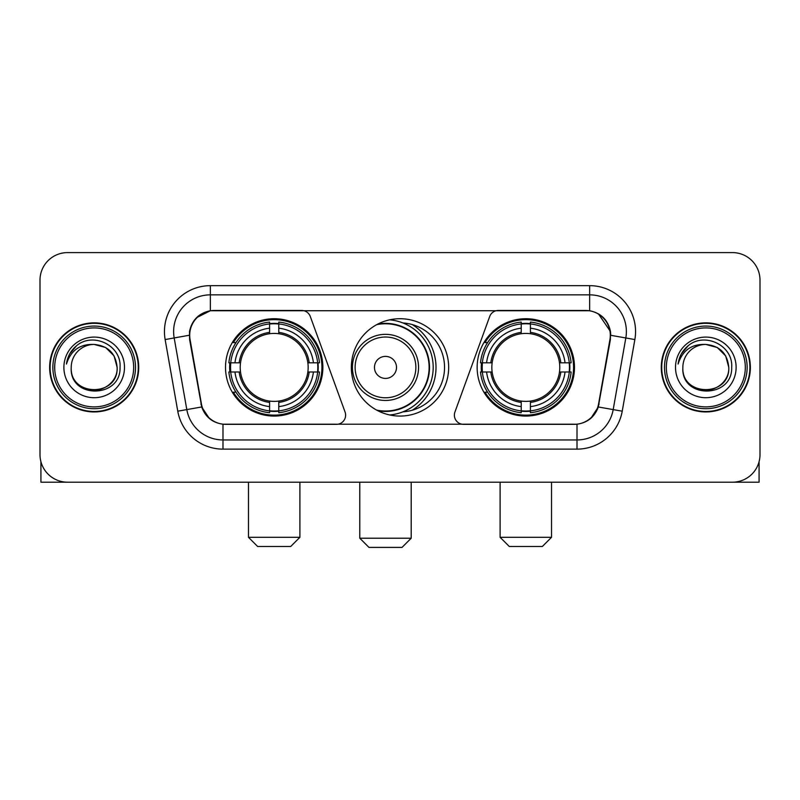 <?xml version="1.0" encoding="UTF-8"?>
<svg xmlns="http://www.w3.org/2000/svg" width="800" height="800" viewBox="0 0 800 800"><rect width="100%" height="100%" fill="white"/><g stroke="black" fill="none" stroke-linecap="round" stroke-linejoin="round"><path stroke-width="1.2" d="M345.62 415.15A9.18 9.18 0 0 1 336.43 424.34L225.83 424.34A24.8 24.8 0 0 1 201.41 403.85L190.07 339.56A24.8 24.8 0 0 1 214.49 310.46L301.67 310.46A9.18 9.18 0 0 1 310.3 316.5L345.06 412.01A9.18 9.18 0 0 1 345.62 415.15M477.14 367.4A48.67 48.67 0 0 0 525.82 416.07A48.67 48.67 0 0 0 574.49 367.4A48.67 48.67 0 0 0 525.82 318.72A48.67 48.67 0 0 0 477.14 367.4M225.51 367.4A48.67 48.67 0 0 0 274.18 416.07A48.67 48.67 0 0 0 322.86 367.4A48.67 48.67 0 0 0 274.18 318.72A48.67 48.67 0 0 0 225.51 367.4M229.88 371.99A44.54 44.54 0 0 1 229.88 362.81M481.51 371.99A44.54 44.54 0 0 1 481.51 362.81M402.97 322.96A44.54 44.54 0 0 1 444.54 367.4A44.54 44.54 0 0 1 402.97 411.84M448.67 367.4A48.67 48.67 0 0 1 400 416.07A48.67 48.67 0 0 1 351.33 367.4A48.67 48.67 0 0 1 400 318.72A48.67 48.67 0 0 1 448.67 367.4M585.51 310.46L498.33 310.46A9.18 9.18 0 0 0 489.7 316.5L454.94 412.01A9.18 9.18 0 0 0 463.57 424.34L574.17 424.34A24.8 24.8 0 0 0 598.59 403.85L609.93 339.56A24.8 24.8 0 0 0 585.51 310.46M49.64 367.4A44.54 44.54 0 0 0 94.18 411.94A44.54 44.54 0 0 0 138.72 367.4A44.54 44.54 0 0 0 94.18 322.86A44.54 44.54 0 0 0 49.64 367.4M661.28 367.4A44.54 44.54 0 0 0 705.82 411.94A44.54 44.54 0 0 0 750.36 367.4A44.54 44.54 0 0 0 705.82 322.86A44.54 44.54 0 0 0 661.28 367.4M189.51 331.58C191.89 320.09 198.84 313.14 210.36 310.73L589.64 310.73C601.15 313.13 608.1 320.08 610.49 331.58L610.39 339.56L598.29 406.97C594.67 416.95 587.57 422.71 577.01 424.22L222.99 424.22C212.45 422.73 205.36 416.97 201.71 406.97L189.61 339.56L189.51 331.58M196.55 317.67L210.36 310.73L210.36 294.85L589.64 294.85A36.73 36.73 0 0 1 625.82 337.96L613.19 409.59A36.73 36.73 0 0 1 577.01 439.95L222.99 439.95A36.73 36.73 0 0 1 186.81 409.59L174.18 337.96A36.73 36.73 0 0 1 210.36 294.85L210.36 285.66L589.64 285.66L589.64 310.73M598.37 313.79L610.49 331.58L610.77 335.31L634.86 339.56L622.23 411.19A45.92 45.92 0 0 1 577.01 449.13L222.99 449.13A45.92 45.92 0 0 1 177.77 411.19L165.14 339.56A45.92 45.92 0 0 1 210.36 285.66M225.37 424.34L222.99 424.22L222.99 449.13M577.01 449.13L577.01 424.22L574.63 424.34M622.23 411.19L598.29 406.97L590.88 418.27M209.28 418.41L201.71 406.97L177.77 411.19M599.05 403.85L598.9 404.63M201.1 404.63L200.95 403.85M165.14 339.56L189.23 335.26M760 280.15A27.55 27.55 0 0 0 732.45 252.6L67.55 252.6A27.55 27.55 0 0 0 40 280.15L40 454.64A27.55 27.55 0 0 0 67.55 482.19L732.45 482.19A27.55 27.55 0 0 0 760 454.64L760 280.15L760 454.64M40 280.15L40 454.64M732.45 252.6L67.55 252.6M67.55 482.19L732.45 482.19M40.92 461.7L40.92 482.19L147.45 482.19M133.67 367.4A39.49 39.49 0 0 0 94.18 327.91A39.49 39.49 0 0 0 54.69 367.4A39.49 39.49 0 0 0 94.18 406.89A39.49 39.49 0 0 0 133.67 367.4M135.51 367.4A41.33 41.33 0 0 0 94.18 326.07A41.33 41.33 0 0 0 52.86 367.4A41.33 41.33 0 0 0 94.18 408.72A41.33 41.33 0 0 0 135.51 367.4M138.27 367.4A44.08 44.08 0 0 0 94.18 323.32A44.08 44.08 0 0 0 50.1 367.4A44.08 44.08 0 0 0 94.18 411.48A44.08 44.08 0 0 0 138.27 367.4M117.14 367.4C115.78 353.45 108.13 345.8 94.18 344.44L105.66 347.51L114.07 355.92L117.14 367.4L114.07 355.92L105.66 347.51L94.18 344.44L105.66 347.51L114.07 355.92L117.14 367.4L114.07 355.92L105.66 347.51L94.18 344.44L105.66 347.51L114.07 355.92L117.14 367.4C118.55 397.02 69.82 397.02 71.22 367.4C69.18 399.26 121.12 398.55 120.04 367.4C121.75 345.53 93.09 331.63 76.58 345.71C70.82 350.53 67.45 356.64 66.45 364.06C70.79 350.38 80.03 343.84 94.18 344.44L105.66 347.51L114.07 355.92L117.14 367.4C118.55 397.02 69.82 397.02 71.22 367.4C69.82 397.02 118.55 397.02 117.14 367.4C118.55 397.02 69.82 397.02 71.22 367.4C69.82 397.02 118.55 397.02 117.14 367.4C118.55 397.02 69.82 397.02 71.22 367.4C69.82 397.02 118.55 397.02 117.14 367.4C118.55 397.02 69.82 397.02 71.22 367.4C69.82 397.02 118.55 397.02 117.14 367.4C118.55 397.02 69.82 397.02 71.22 367.4C69.82 397.02 118.55 397.02 117.14 367.4C118.55 397.02 69.82 397.02 71.22 367.4C69.82 397.02 118.55 397.02 117.14 367.4C118.55 397.02 69.82 397.02 71.22 367.4A22.96 22.96 0 0 1 94.18 344.44L105.66 347.51L114.07 355.92L117.14 367.4C118.06 385.22 95.15 397.06 81.17 386.31M63.88 367.4A30.31 30.31 0 0 0 94.18 397.7A30.31 30.31 0 0 0 124.49 367.4A30.31 30.31 0 0 0 94.18 337.09A30.31 30.31 0 0 0 63.88 367.4M76.57 345.72L69.8 353.77M69.38 354.55L69.99 353.44L69.38 354.55M290.71 546.48L257.65 546.48L248.47 537.3L299.9 537.3L290.71 546.48M278.78 410.87L278.78 412.72A45.55 45.55 0 0 0 319.5 371.99L317.66 371.99A43.71 43.71 0 0 1 278.78 410.87L278.78 406.62A39.49 39.49 0 0 0 313.41 371.99L307.85 371.99A33.98 33.98 0 0 0 278.78 333.73L278.78 323.93A43.71 43.71 0 0 1 317.66 362.81L319.5 362.81A45.55 45.55 0 0 0 278.78 322.08L278.78 323.93M230.71 371.99L228.86 371.99A45.55 45.55 0 0 0 269.59 412.72L269.59 410.87A43.71 43.71 0 0 1 230.71 371.99L234.96 371.99A39.49 39.49 0 0 0 269.59 406.62L269.59 401.07A33.98 33.98 0 0 0 307.85 371.99L309.21 371.99A35.32 35.32 0 0 1 278.78 402.42L278.78 406.62M269.59 323.93L269.59 322.08A45.55 45.55 0 0 0 228.86 362.81L230.71 362.81A43.71 43.71 0 0 1 269.59 323.93L269.59 328.18A39.49 39.49 0 0 0 234.96 362.81L240.52 362.81A33.98 33.98 0 0 0 269.59 401.07L269.59 402.42A35.32 35.32 0 0 1 239.16 371.99L234.96 371.99M230.8 371.99A43.62 43.62 0 0 1 230.8 362.81M278.78 324.02A43.62 43.62 0 0 0 269.59 324.02M317.56 362.81A43.62 43.62 0 0 1 317.56 371.99M317.66 362.81L313.41 362.81A39.49 39.49 0 0 0 278.78 328.18M313.41 371.99L317.66 371.99M269.59 406.62L269.59 410.87M307.85 362.81L313.41 362.81M278.78 401.12L278.78 402.42M269.59 401.07A33.98 33.98 0 0 1 240.52 371.99L239.16 371.99M278.78 410.78A43.62 43.62 0 0 1 269.59 410.78M234.96 362.81L230.71 362.81M269.59 333.67L269.59 328.18M278.78 333.73A33.98 33.98 0 0 0 240.52 362.81L239.16 362.81A35.32 35.32 0 0 1 269.59 332.37M278.78 333.67L278.78 332.37A35.32 35.32 0 0 1 309.21 362.81M235.97 342.6L233.37 342.6A47.76 47.76 0 0 1 321.94 367.4A47.76 47.76 0 0 1 233.37 392.19L235.97 392.19M542.35 546.48L509.29 546.48L500.1 537.3L551.53 537.3L542.35 546.48M530.41 410.87L530.41 412.72A45.55 45.55 0 0 0 571.14 371.99L569.29 371.99A43.71 43.71 0 0 1 530.41 410.87L530.41 406.62A39.49 39.49 0 0 0 565.04 371.99L559.48 371.99A33.98 33.98 0 0 0 530.41 333.73L530.41 323.93A43.71 43.71 0 0 1 569.29 362.81L571.14 362.81A45.55 45.55 0 0 0 530.41 322.08L530.41 323.93M482.34 371.99L480.5 371.99A45.55 45.55 0 0 0 521.22 412.72L521.22 410.87A43.71 43.71 0 0 1 482.34 371.99L486.59 371.99A39.49 39.49 0 0 0 521.22 406.62L521.22 401.07A33.98 33.98 0 0 0 559.48 371.99L560.84 371.99A35.32 35.32 0 0 1 530.41 402.42L530.41 406.62M521.22 323.93L521.22 322.08A45.55 45.55 0 0 0 480.5 362.81L482.34 362.81A43.71 43.71 0 0 1 521.22 323.93L521.22 328.18A39.49 39.49 0 0 0 486.59 362.81L492.15 362.81A33.98 33.98 0 0 0 521.22 401.07L521.22 402.42A35.32 35.32 0 0 1 490.79 371.99L486.59 371.99M482.44 371.99A43.62 43.62 0 0 1 482.44 362.81M530.41 324.02A43.62 43.62 0 0 0 521.22 324.02M569.2 362.81A43.62 43.62 0 0 1 569.2 371.99M569.29 362.81L565.04 362.81A39.49 39.49 0 0 0 530.41 328.18M565.04 371.99L569.29 371.99M521.22 406.62L521.22 410.87M559.48 362.81L565.04 362.81M530.41 401.12L530.41 402.42M521.22 401.07A33.98 33.98 0 0 1 492.15 371.99L490.79 371.99M530.41 410.78A43.62 43.62 0 0 1 521.22 410.78M486.59 362.81L482.34 362.81M521.22 333.67L521.22 328.18M530.41 333.73A33.98 33.98 0 0 0 492.15 362.81L490.79 362.81A35.32 35.32 0 0 1 521.22 332.37M530.41 333.67L530.41 332.37A35.32 35.32 0 0 1 560.84 362.81M487.61 342.6L485 342.6A47.76 47.76 0 0 1 573.57 367.4A47.76 47.76 0 0 1 485 392.19L487.61 392.19M402.02 547.4L368.96 547.4L359.78 538.21L411.2 538.21L402.02 547.4M396.51 367.4A11.02 11.02 0 0 0 385.49 356.38A11.02 11.02 0 0 0 374.47 367.4A11.02 11.02 0 0 0 385.49 378.42A11.02 11.02 0 0 0 396.51 367.4M418.55 367.4A33.06 33.06 0 0 0 385.49 334.34A33.06 33.06 0 0 0 352.43 367.4A33.06 33.06 0 0 0 385.49 400.46A33.06 33.06 0 0 0 418.55 367.4A33.06 33.06 0 0 1 385.49 400.46A33.06 33.06 0 0 1 352.43 367.4M376.68 410.12A43.62 43.62 0 0 0 429.11 367.4A43.62 43.62 0 0 0 376.68 324.67M412.3 410.21A50.51 50.51 0 0 0 412.3 324.59M389.69 319.83A47.76 47.76 0 0 1 389.69 414.97M759.08 461.7L759.08 482.19L652.55 482.19M745.31 367.4A39.49 39.49 0 0 0 705.82 327.91A39.49 39.49 0 0 0 666.33 367.4A39.49 39.49 0 0 0 705.82 406.89A39.49 39.49 0 0 0 745.31 367.4M747.14 367.4A41.33 41.33 0 0 0 705.82 326.07A41.33 41.33 0 0 0 664.49 367.4A41.33 41.33 0 0 0 705.82 408.72A41.33 41.33 0 0 0 747.14 367.4M749.9 367.4A44.08 44.08 0 0 0 705.82 323.32A44.08 44.08 0 0 0 661.73 367.4A44.08 44.08 0 0 0 705.82 411.48A44.08 44.08 0 0 0 749.9 367.4M682.86 367.4A22.96 22.96 0 0 1 705.82 344.44L717.3 347.51L725.7 355.92L728.78 367.4L725.7 355.92L717.3 347.51L705.82 344.44L717.3 347.51L725.7 355.92L728.78 367.4L725.7 355.92L717.3 347.51L705.82 344.44L717.3 347.51L725.7 355.92L728.78 367.4L725.7 355.92L717.3 347.51L705.82 344.44L717.3 347.51L725.7 355.92L728.78 367.4C730.18 397.02 681.45 397.02 682.86 367.4C680.81 399.26 732.75 398.55 731.68 367.4C733.38 345.53 704.73 331.63 688.21 345.71C682.45 350.53 679.08 356.64 678.09 364.06C682.42 350.38 691.66 343.84 705.82 344.44L717.3 347.51L725.7 355.92L728.78 367.4C730.18 397.02 681.45 397.02 682.86 367.4C681.45 397.02 730.18 397.02 728.78 367.4C730.18 397.02 681.45 397.02 682.86 367.4C681.45 397.02 730.18 397.02 728.78 367.4C730.18 397.02 681.45 397.02 682.86 367.4C681.45 397.02 730.18 397.02 728.78 367.4C730.18 397.02 681.45 397.02 682.86 367.4C681.45 397.02 730.18 397.02 728.78 367.4C730.18 397.02 681.45 397.02 682.86 367.4C681.45 397.02 730.18 397.02 728.78 367.4C729.7 385.22 706.78 397.06 692.8 386.31M705.82 344.44C719.76 345.8 727.41 353.45 728.78 367.4M675.51 367.4A30.31 30.31 0 0 0 705.82 397.7A30.31 30.31 0 0 0 736.12 367.4A30.31 30.31 0 0 0 705.82 337.09A30.31 30.31 0 0 0 675.51 367.4M688.2 345.72L681.43 353.77M681.02 354.55L681.62 353.44M589.64 285.66A45.92 45.92 0 0 1 634.86 339.56M174.18 337.96A36.73 36.73 0 0 1 173.62 331.58M278.78 401.07A33.98 33.98 0 0 0 307.85 371.99M269.59 411.19A44.03 44.03 0 0 0 278.78 411.19M317.98 371.99A44.03 44.03 0 0 0 317.98 362.81M278.78 323.6A44.03 44.03 0 0 0 269.59 323.6M530.41 401.07A33.98 33.98 0 0 0 559.48 371.99M521.22 411.19A44.03 44.03 0 0 0 530.41 411.19M569.61 371.99A44.03 44.03 0 0 0 569.61 362.81M530.41 323.6A44.03 44.03 0 0 0 521.22 323.6M415.86 367.4A30.37 30.37 0 0 0 385.49 337.03A30.37 30.37 0 0 0 355.12 367.4A30.37 30.37 0 0 0 385.49 397.77A30.37 30.37 0 0 0 415.86 367.4M377.92 410.78A44.03 44.03 0 0 0 429.52 367.4A44.03 44.03 0 0 0 377.92 324.02M299.9 482.19L299.9 537.3M248.47 482.19L248.47 537.3M551.53 482.19L551.53 537.3M500.1 482.19L500.1 537.3M411.2 482.19L411.2 538.21M359.78 482.19L359.78 538.21"/></g></svg>
